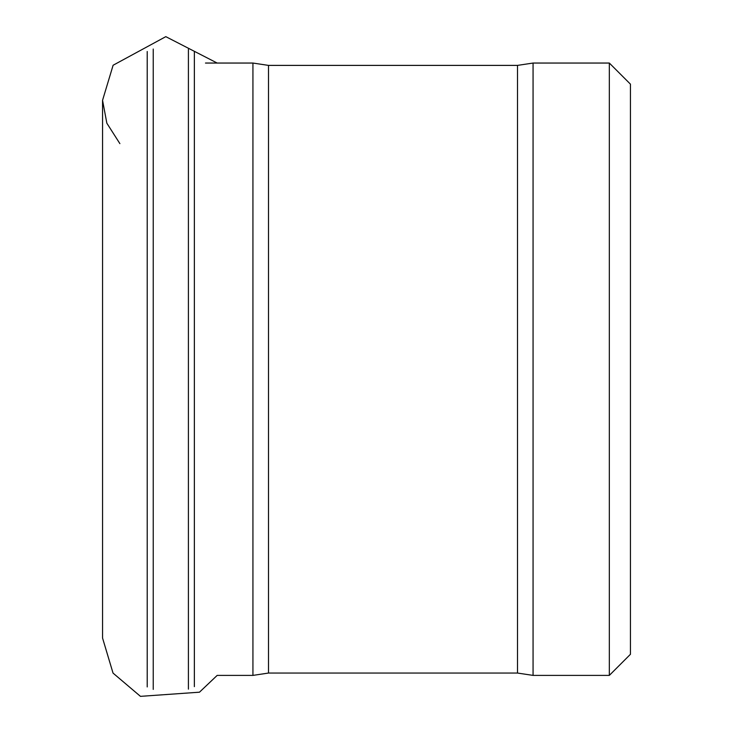 <?xml version="1.0" encoding="UTF-8"?>
<svg xmlns="http://www.w3.org/2000/svg" width="733" height="733" viewBox="0 0 733 733"><rect width="100%" height="100%" fill="white"/><g stroke="black" fill="none" stroke-linecap="round" stroke-linejoin="round"><path stroke-width="1.1" d="M630.444 654.285L630.444 84.158L630.444 654.285L609.334 675.395L533.065 675.395L517.507 673.05L517.507 65.393L533.065 63.047L533.065 675.395M517.507 673.05L268.498 673.05L252.931 675.395L217.16 675.395M609.334 675.395L609.334 63.047L533.065 63.047M194.355 686.638L194.355 51.805M252.931 675.395L252.931 63.047L205.478 63.047M268.498 673.05L268.498 65.393L517.507 65.393M147.214 686.94L147.214 51.502M153.234 689.396L153.234 49.047M188.408 689.139L188.408 49.303M102.556 638.067L113.038 673.096L140.452 696.35L199.477 692.19L217.179 675.395M119.882 143.622L106.853 123.208L102.556 100.329L102.556 638.113M217.179 63.047L165.805 36.65L113.111 65.246L102.556 100.329M609.334 63.047L630.444 84.158M252.931 63.047L268.498 65.393"/></g></svg>
